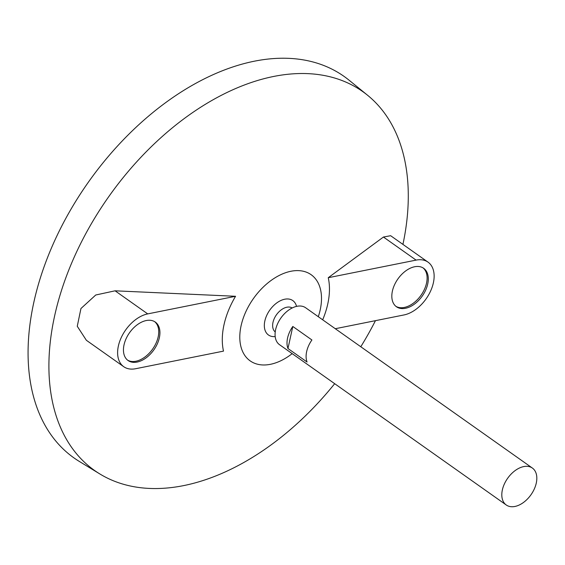 <?xml version="1.0" encoding="UTF-8"?>
<svg xmlns="http://www.w3.org/2000/svg" width="565" height="565" viewBox="0 0 565 565"><rect width="100%" height="100%" fill="white"/><g stroke="black" fill="none" stroke-linecap="round" stroke-linejoin="round"><path stroke-width="0.85" d="M514.934 506.459A22.621 14.28 -54.7 0 1 506.261 504.99A22.621 14.28 -54.7 0 1 507.652 478.28A22.621 14.28 -54.7 0 1 532.371 468.053A22.621 14.28 -54.7 0 1 534.264 489.057A22.621 14.28 -54.7 0 1 514.934 506.459M506.261 504.99L279.527 344.692A22.621 14.28 -54.7 0 1 280.918 317.982A22.621 14.28 -54.7 0 1 305.637 307.756L532.371 468.053M292.811 326.471L311.908 339.968A22.621 14.28 125.3 0 0 307.063 362.017L287.966 348.513A22.621 14.28 -54.7 0 1 292.811 326.471L287.966 348.513M275.233 331.945A14.697 9.28 -54.7 0 1 276.433 314.811A14.697 9.28 -54.7 0 1 292.19 307.967M275.19 336.571A21.075 13.306 -54.7 0 1 269.78 310.107A21.075 13.306 -54.7 0 1 296.533 306.378M292.183 353.641A52.778 33.328 -54.7 0 1 270.423 364.312A52.778 33.328 -54.7 0 1 241.643 323.448A52.778 33.328 -54.7 0 1 294.669 270.72A52.778 33.328 -54.7 0 1 318.293 316.704M334.678 383.684A232.095 146.568 -54.7 0 1 183.632 485.61A232.095 146.568 -54.7 0 1 99.864 473.964A232.095 146.568 -54.7 0 1 108.939 196.394A232.095 146.568 -54.7 0 1 367.596 95.273A232.095 146.568 -54.7 0 1 402.93 244.398M375.45 320.666A232.095 146.568 -54.7 0 1 360.788 346.748M335.285 328.717L404.032 314.938A31.096 19.641 125.3 0 0 430.615 291.01A31.096 19.641 125.3 0 0 428.016 262.132L390.648 235.711L383.444 237.032L328.251 277.712A69.227 43.717 -54.7 0 1 322.672 319.797M235.556 296.286L115.076 290.813L95.746 295.001L80.943 308.518L77.264 326.266L86.367 340.278L123.735 366.699A31.096 19.641 125.3 0 0 135.664 368.719L223.5 351.119A69.227 43.717 -54.7 0 1 235.556 296.286L147.719 313.893A31.096 19.641 125.3 0 0 121.136 337.821A31.096 19.641 125.3 0 0 123.735 366.699M99.864 473.964L79.397 461.478A233.719 147.592 -54.7 0 1 88.528 181.965A233.719 147.592 -54.7 0 1 348.993 80.138L367.596 95.273M146.257 320.539A23.561 14.881 125.3 0 0 126.115 338.668A23.561 14.881 125.3 0 0 128.093 360.541A23.561 14.881 125.3 0 0 153.842 349.89A23.561 14.881 125.3 0 0 155.29 322.064A23.561 14.881 125.3 0 0 146.257 320.539M414.625 266.758A23.561 14.881 125.3 0 0 394.49 284.887A23.561 14.881 125.3 0 0 396.461 306.767A23.561 14.881 125.3 0 0 422.21 296.116A23.561 14.881 125.3 0 0 423.658 268.29A23.561 14.881 125.3 0 0 414.625 266.758M428.016 262.132A31.096 19.641 125.3 0 0 416.087 260.112L328.251 277.712M395.881 306.322A23.561 14.881 125.3 0 0 421.017 295.269A23.561 14.881 125.3 0 0 423.051 267.888M127.506 360.096A23.561 14.881 125.3 0 0 152.649 349.05A23.561 14.881 125.3 0 0 154.676 321.669M115.076 290.813L147.719 313.893M383.444 237.032L416.087 260.112"/></g></svg>
